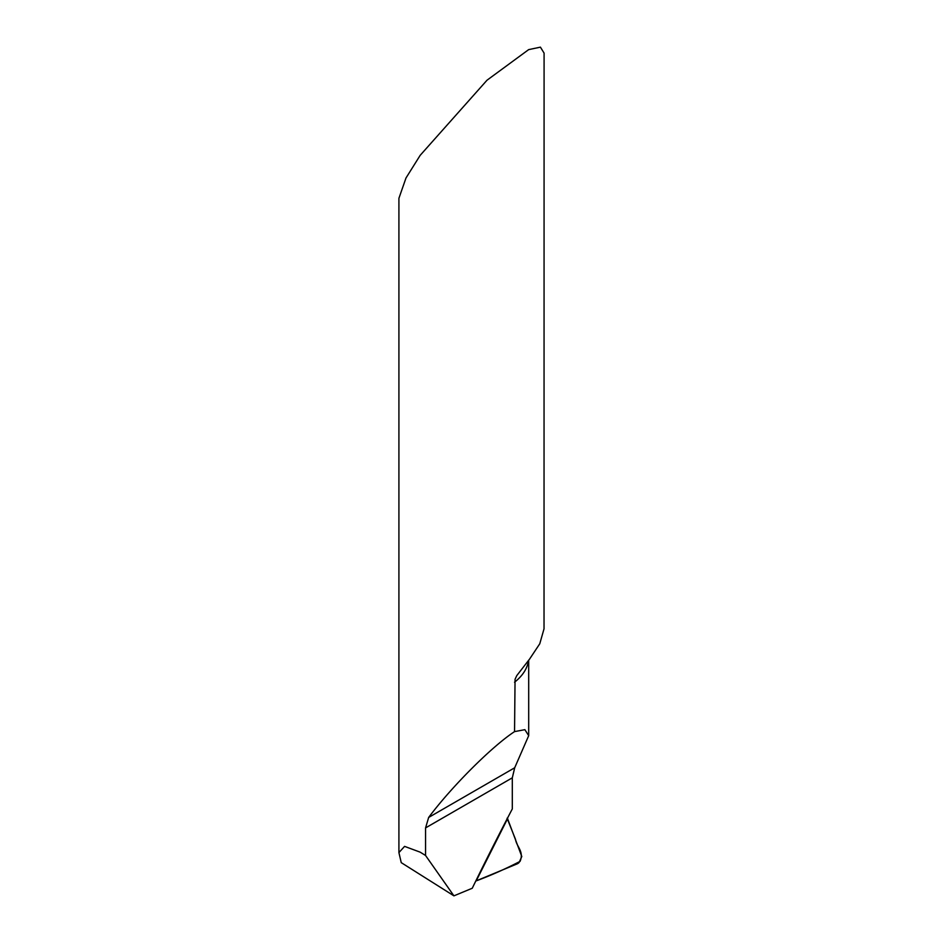 <?xml version="1.0" encoding="UTF-8"?>
<svg xmlns="http://www.w3.org/2000/svg" width="943" height="943" viewBox="0 0 943 943"><rect width="100%" height="100%" fill="white"/><g stroke="black" fill="none" stroke-linecap="round" stroke-linejoin="round"><path stroke-width="1.41" d="M507.57 818.005L507.64 818.536A1739.976 1004.578 120 0 0 476.227 880.868L475.744 881.104M514.548 731.615L524.874 729.67L528.693 735.67L514.701 767.767L512.308 777.822L512.308 808.917A1750.738 1010.79 -60 0 0 472.254 888.247L453.925 895.85L401.246 862.645L398.913 852.602L404.582 846.378L420.177 852.166L425.564 855.49L425.564 827.907L428.664 817.44C451.391 786.922 491.881 746.455 514.548 731.615L515.055 679.302L516.764 675.624L529.577 659.086L539.773 643.763L544.028 628.804L544.087 53.114L540.422 47.15L528.658 49.625L487.024 80.202L420.177 155.336L405.997 177.979L398.913 198.289L398.913 852.602M453.925 895.85L425.564 855.49M521.797 856.503L508.053 819.974A14.522 8.381 -60 0 1 507.64 818.536A1739.976 1004.578 120 0 0 476.227 880.868L517.118 863.894A5.811 3.348 120 0 0 519.098 862.515L521.797 856.503M507.64 818.536L476.227 880.868C490.867 875.446 505.483 868.939 520.064 861.372C524.261 851.517 516.599 846.814 515.526 839.4L507.075 818.218M528.493 660.418A72.587 41.905 180 0 1 514.548 682.213M512.308 777.822L425.564 827.907M514.701 767.767L428.664 817.44M528.693 660.183L528.693 735.67"/></g></svg>

